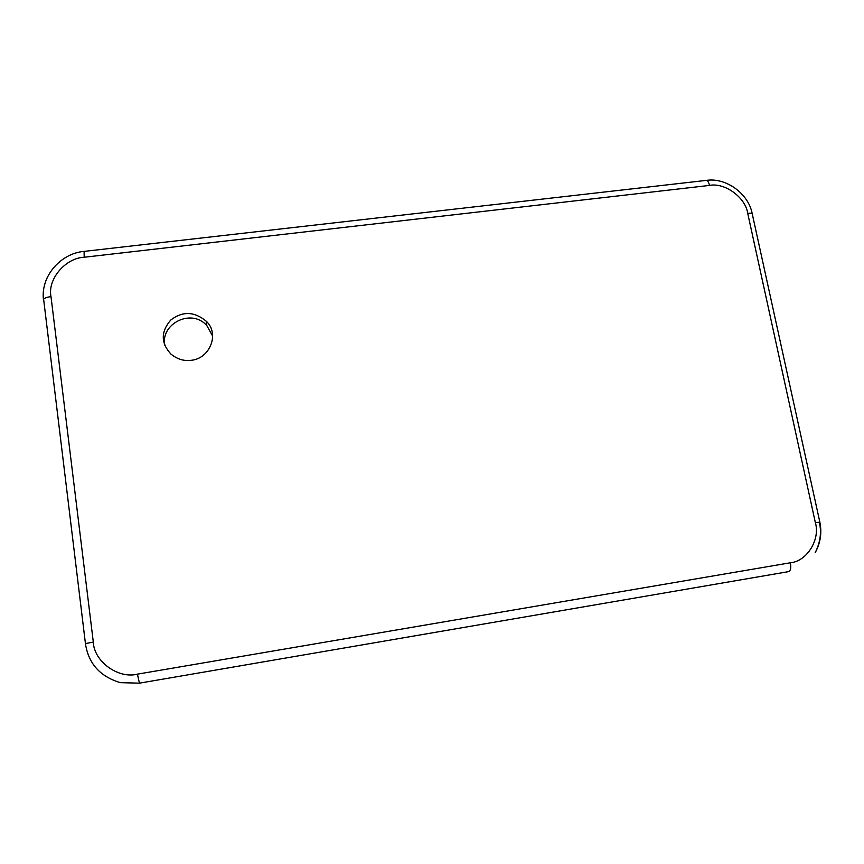 <?xml version="1.0" encoding="UTF-8"?>
<svg xmlns="http://www.w3.org/2000/svg" width="864" height="864" viewBox="0 0 864 864"><rect width="100%" height="100%" fill="white"/><g stroke="black" fill="none" stroke-linecap="round" stroke-linejoin="round"><path stroke-width="1.3" d="M164.927 345.6C159.829 324.464 191.084 307.573 206.842 325.62L212.566 335.966M191.246 360.299C184.021 361.292 177.228 359.197 170.888 354.035C160.823 343.051 160.769 331.733 170.705 320.09C182.423 311.018 194.227 311.364 206.14 321.127C219.974 333.493 209.952 358.603 191.246 360.299M43.416 299.473C42.584 292.302 43.87 284.936 47.293 277.387M819.353 522.277C821.707 532.397 820.303 542.56 815.141 552.755C820.465 543.002 822.031 532.807 819.85 522.158L815.368 522.666C820.454 539.46 806.911 561.427 790.366 562.777L137.408 674.158C118.195 679.093 93.992 661.5 93.312 642.092L50.998 296.611C47.304 279.299 65.556 257.893 84.197 257.245L709.506 185.414C724.81 182.326 745.578 197.51 747.716 213.354L815.368 522.666M790.366 562.777C791.208 567.799 790.625 570.758 788.638 571.622L139.439 683.165L120.377 682.657C100.084 676.62 88.43 663.595 85.439 643.583L85.46 643.745M50.998 296.611C47.315 297.076 44.852 297.918 43.61 299.128L43.492 300.154M84.197 257.245L84.11 251.392M705.715 180.457L706.504 180.371C707.875 180.878 708.869 182.563 709.506 185.414M747.716 213.354C751.453 212.987 753.03 213.462 752.447 214.79L819.817 522.018M137.408 674.158L139.439 683.165M93.312 642.092L85.439 643.583L43.61 299.128C40.446 276.707 60.588 253.325 83.927 251.413L706.504 180.371C725.76 177.401 748.44 193.385 752.198 213.602M206.842 325.62L206.14 321.127"/></g></svg>
